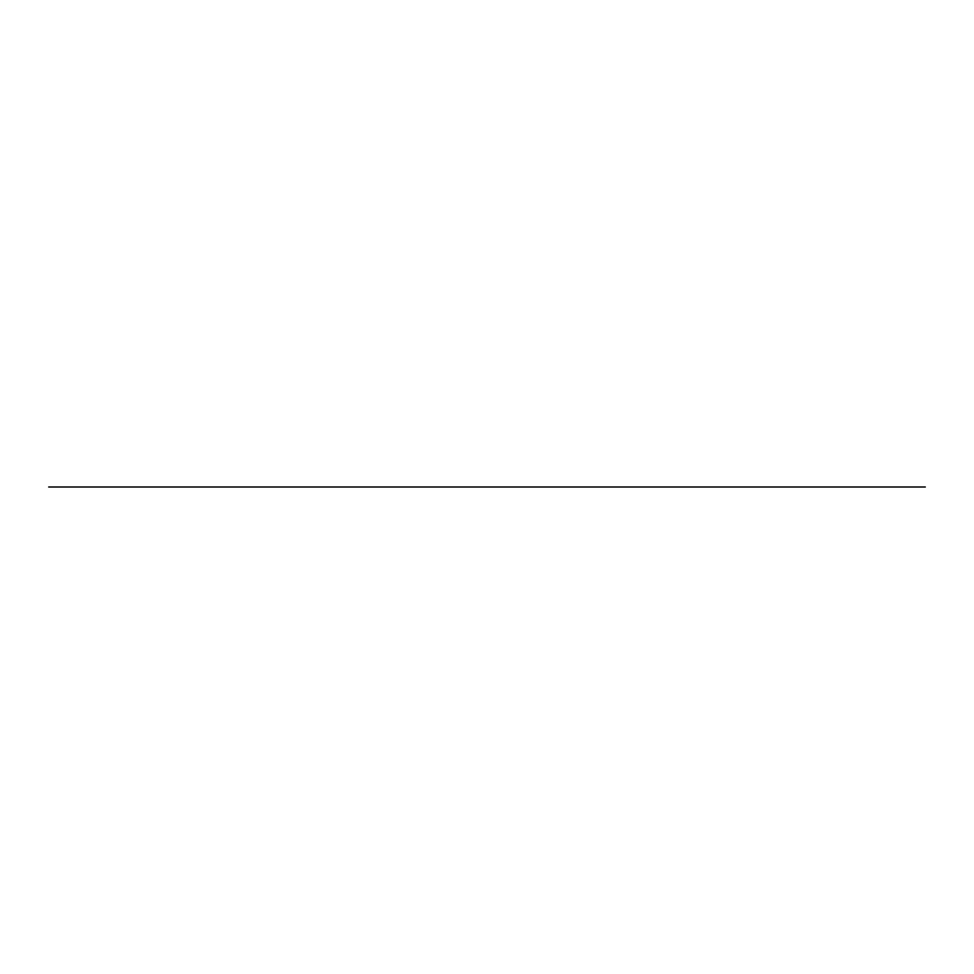 <?xml version="1.0" encoding="UTF-8"?>
<svg xmlns="http://www.w3.org/2000/svg" width="974" height="974" viewBox="0 0 974 974"><rect width="100%" height="100%" fill="white"/><g stroke="black" fill="none" stroke-linecap="round" stroke-linejoin="round"><path stroke-width="1.46" d="M925.3 487L48.7 487L925.3 487"/></g></svg>
